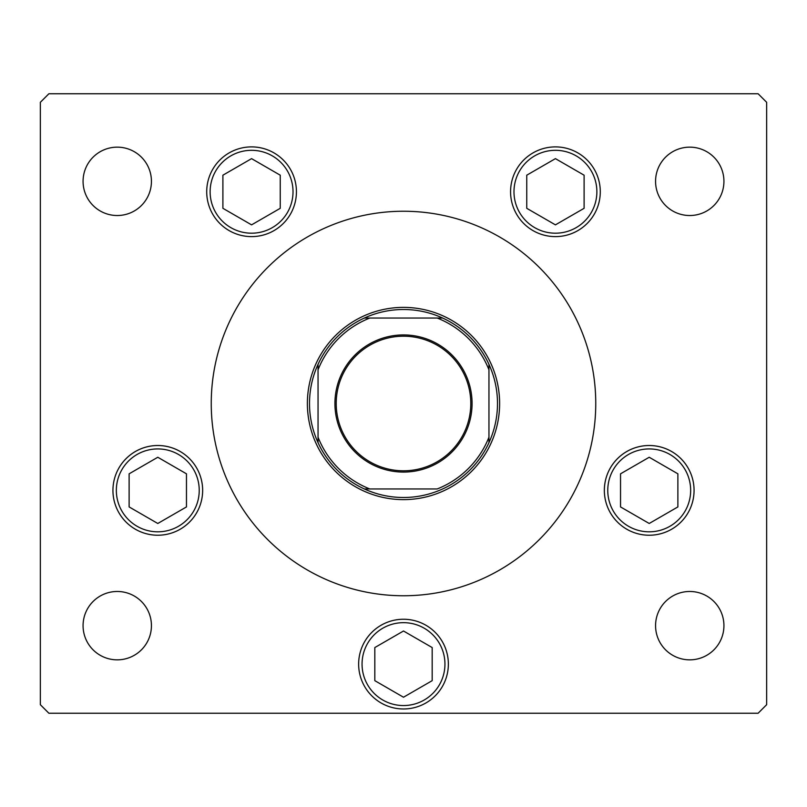 <?xml version="1.0" encoding="UTF-8"?>
<svg xmlns="http://www.w3.org/2000/svg" width="807" height="807" viewBox="0 0 807 807"><rect width="100%" height="100%" fill="white"/><g stroke="black" fill="none" stroke-linecap="round" stroke-linejoin="round"><path stroke-width="1.21" d="M307.376 403.5A96.124 96.124 0 0 0 403.5 499.624A96.124 96.124 0 0 0 499.624 403.5A96.124 96.124 0 0 0 403.5 307.376A96.124 96.124 0 0 0 307.376 403.5M595.758 403.5A192.258 192.258 0 0 0 403.5 211.242A192.258 192.258 0 0 0 211.242 403.5A192.258 192.258 0 0 0 403.5 595.758A192.258 192.258 0 0 0 595.758 403.5M112.93 490.374A44.859 44.859 0 0 0 157.789 535.233A44.859 44.859 0 0 0 202.648 490.374A44.859 44.859 0 0 0 157.789 445.514A44.859 44.859 0 0 0 135.364 529.221A44.859 44.859 0 0 0 202.648 490.374A44.859 44.859 0 0 1 135.364 529.221M358.641 664.111A44.859 44.859 0 0 0 403.5 708.97A44.859 44.859 0 0 0 448.359 664.111A44.859 44.859 0 0 0 403.5 619.251A44.859 44.859 0 0 0 358.641 664.111M604.352 490.374A44.859 44.859 0 0 0 649.211 535.233A44.859 44.859 0 0 0 694.07 490.374A44.859 44.859 0 0 0 649.211 445.514A44.859 44.859 0 0 0 604.352 490.374M510.569 191.753A44.859 44.859 0 0 0 555.428 236.612A44.859 44.859 0 0 0 600.287 191.753A44.859 44.859 0 0 0 555.428 146.894A44.859 44.859 0 0 0 510.569 191.753A44.859 44.859 0 0 1 577.862 152.906M206.713 191.753A44.859 44.859 0 0 0 251.572 236.612A44.859 44.859 0 0 0 296.431 191.753A44.859 44.859 0 0 0 251.572 146.894A44.859 44.859 0 0 0 206.713 191.753M723.929 625.667A34.176 34.176 0 0 1 689.743 659.844A34.176 34.176 0 0 1 655.566 625.667A34.176 34.176 0 0 1 689.743 591.481A34.176 34.176 0 0 1 723.929 625.667M151.434 181.333A34.176 34.176 0 0 1 117.257 215.519A34.176 34.176 0 0 1 83.071 181.333A34.176 34.176 0 0 1 117.257 147.156A34.176 34.176 0 0 1 151.434 181.333M655.566 181.333A34.176 34.176 0 0 0 689.743 215.519A34.176 34.176 0 0 0 723.929 181.333A34.176 34.176 0 0 0 689.743 147.156A34.176 34.176 0 0 0 655.566 181.333M83.071 625.667A34.176 34.176 0 0 0 117.257 659.844A34.176 34.176 0 0 0 151.434 625.667A34.176 34.176 0 0 0 117.257 591.481A34.176 34.176 0 0 0 83.071 625.667M40.35 102.297L40.35 704.703L48.894 713.247L758.106 713.247L766.65 704.703L766.65 102.297L758.106 93.753L48.894 93.753L40.35 102.297M472.075 403.5A68.575 68.575 0 0 1 403.5 472.075A68.575 68.575 0 0 1 334.925 403.5A68.575 68.575 0 0 1 403.5 334.925A68.575 68.575 0 0 1 472.075 403.5M336.206 403.5A67.294 67.294 0 0 0 403.5 470.794A67.294 67.294 0 0 0 470.794 403.5A67.294 67.294 0 0 0 403.5 336.206A67.294 67.294 0 0 0 336.206 403.5M497.495 403.5A93.995 93.995 0 0 0 488.951 364.34L488.951 369.788L488.951 364.34A93.995 93.995 0 0 0 364.34 318.049L369.788 318.049L364.34 318.049A93.995 93.995 0 0 0 318.049 442.66L318.049 437.212L318.049 442.66A93.995 93.995 0 0 0 364.34 488.951L437.212 488.951A91.857 91.857 0 0 0 488.951 437.212L488.951 369.788A91.857 91.857 0 0 0 437.212 318.049L369.788 318.049A91.857 91.857 0 0 0 318.049 369.788L318.049 437.212A91.857 91.857 0 0 0 369.788 488.951L364.34 488.951A93.995 93.995 0 0 0 488.951 442.66L488.951 437.212L488.951 442.66A93.995 93.995 0 0 0 497.495 403.5M318.049 364.34L318.049 369.788L318.049 364.34A93.995 93.995 0 0 1 364.34 318.049M442.66 318.049L437.212 318.049L442.66 318.049A93.995 93.995 0 0 1 488.951 364.34M229.138 230.6A44.859 44.859 0 0 0 296.431 191.753A44.859 44.859 0 0 1 229.138 230.6A44.859 44.859 0 0 1 212.725 169.319A44.859 44.859 0 0 1 274.007 152.906M222.893 175.2L222.893 208.307L251.572 224.86L280.251 208.307L280.251 175.2L251.572 158.636L222.893 175.2M526.749 175.2L526.749 208.307L555.428 224.86L584.107 208.307L584.107 175.2L555.428 158.636L526.749 175.2M600.287 191.753A44.859 44.859 0 0 1 532.993 230.6A44.859 44.859 0 0 0 600.287 191.753M118.942 467.939A44.859 44.859 0 0 1 180.223 451.517M129.12 473.82L129.12 506.927L157.789 523.481L186.467 506.927L186.467 473.82L157.789 457.256L129.12 473.82M374.821 647.557L374.821 680.664L403.5 697.228L432.179 680.664L432.179 647.557L403.5 631.003L374.821 647.557M626.777 529.221A44.859 44.859 0 0 1 610.354 467.939A44.859 44.859 0 0 1 671.636 451.517A44.859 44.859 0 0 1 688.058 512.798A44.859 44.859 0 0 1 626.777 529.221A44.859 44.859 0 0 0 688.058 512.798A44.859 44.859 0 0 0 671.636 451.517M620.533 473.82L620.533 506.927L649.211 523.481L677.88 506.927L677.88 473.82L649.211 457.256L620.533 473.82M488.951 442.66A93.995 93.995 0 0 1 442.66 488.951M364.34 488.951A93.995 93.995 0 0 1 318.049 442.66M272.292 155.862A41.439 41.439 0 0 0 215.681 171.034A41.439 41.439 0 0 0 230.852 227.645A41.439 41.439 0 0 0 287.463 212.473A41.439 41.439 0 0 0 272.292 155.862M576.148 155.862A41.439 41.439 0 0 0 519.537 171.034A41.439 41.439 0 0 0 534.708 227.645A41.439 41.439 0 0 0 591.319 212.473A41.439 41.439 0 0 0 576.148 155.862M178.508 454.482A41.439 41.439 0 0 0 121.897 469.654A41.439 41.439 0 0 0 137.069 526.265A41.439 41.439 0 0 0 193.68 511.093A41.439 41.439 0 0 0 178.508 454.482M424.22 628.219A41.439 41.439 0 0 0 367.609 643.391A41.439 41.439 0 0 0 382.78 700.002A41.439 41.439 0 0 0 439.391 684.83A41.439 41.439 0 0 0 424.22 628.219M669.931 454.482A41.439 41.439 0 0 0 613.32 469.654A41.439 41.439 0 0 0 628.492 526.265A41.439 41.439 0 0 0 685.103 511.093A41.439 41.439 0 0 0 669.931 454.482"/></g></svg>
